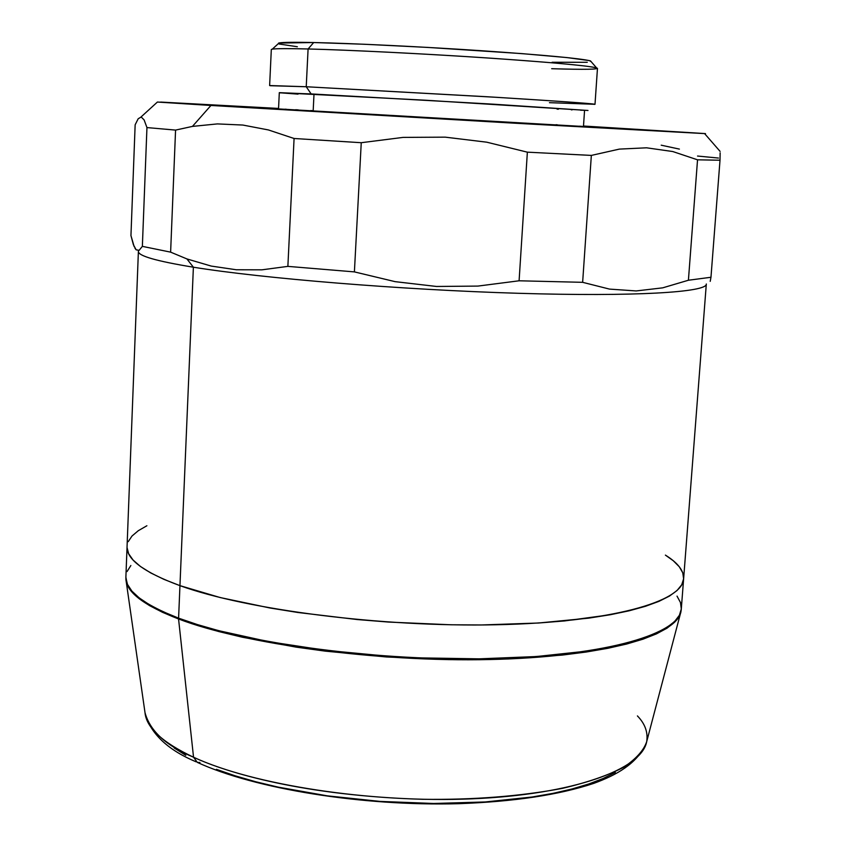 <?xml version="1.0" encoding="UTF-8"?>
<svg xmlns="http://www.w3.org/2000/svg" width="846" height="846" viewBox="0 0 846 846"><rect width="100%" height="100%" fill="white"/><g stroke="black" fill="none" stroke-linecap="round" stroke-linejoin="round"><path stroke-width="1.27" d="M637.419 715.928C645.033 723.753 648.131 732.329 646.704 741.625C643.838 750.286 636.171 758.82 623.714 767.237C608.137 775.338 587.684 782.381 562.347 788.387C519.952 796.34 473.348 799.967 422.545 799.29C304.835 795.811 227.489 773.054 193.544 757.223L197.351 762.415L193.544 757.223C253.176 784.94 370.844 803.214 472.248 798.814C573.842 794.5 641.596 769.49 646.704 741.625L680.512 613.297M178.559 618.976L193.544 757.223L178.559 618.976L162.538 612.324L149.382 605.535L139.146 598.693L131.839 591.872L127.439 585.157L125.895 577.226L125.906 579.415C126.847 592.496 144.391 605.683 178.559 618.976C244.304 644.208 376.565 662.143 489.897 659.531C603.452 657.014 677.202 635.663 680.998 611.425L679.338 616.036L674.611 622.222L666.997 628.197L656.475 633.865L643.045 639.164L626.78 644.007L607.777 648.322L586.204 652.033L562.252 655.09L508.361 658.96L479.069 659.711L448.729 659.637L386.559 656.982L325.319 651.145L296.111 647.127L242.474 637.25L218.702 631.528L197.33 625.416L178.559 618.976M216.407 769.331L235.051 775.782L255.704 781.746L278.144 787.129L327.307 795.843L380.076 801.405L433.66 803.478L485.202 801.966L532.039 797.017L552.967 793.358L571.928 789.001L588.731 783.999L603.23 778.436L615.328 772.398M174.16 747.97L185.834 755.33M145.015 712.702C146.379 727.75 162.548 742.598 193.544 757.223C166.197 745.844 150.017 731.007 145.015 712.702L126.181 581.339M199.952 762.489L197.351 762.415M127.059 546.685L125.895 576.845C125.25 590.423 142.815 604.192 178.591 618.151L179.955 585.644L220.235 597.562L270.054 608.01L297.855 612.483L357.498 619.568L388.536 622.064L450.855 624.782L481.268 624.972L538.521 623.016L588.594 618.162L610.199 614.756L629.213 610.78L645.498 606.286L658.918 601.369L669.44 596.092L677.043 590.519L681.749 584.734L683.621 578.791L682.764 572.784L679.275 566.746L673.289 560.75L665.39 555.103L673.289 560.75L679.275 566.746L682.764 572.784L683.621 578.791L681.749 584.734L677.043 590.519L669.44 596.092L658.918 601.369L645.498 606.286L629.213 610.78L610.199 614.756L564.61 620.932L538.521 623.016L481.268 624.972L450.855 624.782L388.536 622.064L357.498 619.568L297.855 612.483L270.054 608.01L220.235 597.562L179.955 585.644L178.591 618.151C245.139 643.679 379.97 661.667 494.075 658.569C608.422 655.587 680.48 633.453 681.305 608.866L683.631 578.738C682.923 601.823 610.823 622.37 496.253 624.76C381.906 627.267 246.715 609.86 179.955 585.644L163.891 579.341L150.694 572.911L140.415 566.46L133.076 560.041L128.645 553.728L127.059 547.584L128.645 553.728L133.076 560.041L140.415 566.46L150.694 572.911L163.891 579.341L179.955 585.644C144.074 572.393 126.435 559.396 127.059 546.643C126.435 559.396 144.074 572.393 179.955 585.644C246.715 609.86 381.906 627.267 496.253 624.76C610.823 622.37 682.923 601.823 683.631 578.738L706.304 284.14C706.791 292.293 634.394 296.83 517.541 293.266C400.93 289.755 262.165 278.355 193.385 267.209C262.366 278.397 401.797 289.829 518.587 293.298C635.632 296.83 707.573 292.208 706.315 283.992M665.39 555.103C677.9 562.886 683.98 570.764 683.631 578.738M128.211 541.673L131.997 536.036L138.268 530.717L146.887 525.747M130.855 565.519L127.069 571.547M125.895 577.85L127.471 584.375L131.87 591.079L139.178 597.889L149.414 604.721L162.569 611.499L178.591 618.151L197.361 624.57L218.744 630.682L268.425 641.617L325.361 650.278L386.601 656.115L417.797 657.85L479.122 658.844L536.269 656.549L586.257 651.187L607.84 647.486L626.844 643.172L643.108 638.339L656.528 633.051L667.06 627.394L674.674 621.429L679.401 615.254L681.305 608.93L680.47 602.532L677.022 596.113M594.336 104.396C597.794 103.952 565.297 101.594 496.845 97.332L306.231 86.747L489.559 96.888C557.08 101.055 592.232 103.529 595.002 104.301L597.466 68.367C594.77 66.358 559.597 62.985 491.938 58.268C427.6 53.911 350.212 50.03 308.092 48.973L313.697 42.533L364.351 44.256L427.949 47.429L521.908 53.615L566.979 57.581L589.387 60.605L591.185 61.705L590.487 60.901C581.033 58.469 544.644 55.075 481.321 50.707C421.371 46.699 352.338 43.358 313.697 42.533L308.092 48.973C348.256 49.977 420.377 53.541 482.971 57.665C549.054 62.149 586.913 65.544 596.536 67.849C600.322 69.435 585.369 69.721 551.677 68.706M278.609 43.072L313.697 42.533C294.101 42.12 282.575 42.268 279.106 42.956L272.285 49.153C275.796 48.539 287.725 48.476 308.092 48.973C283.748 48.391 271.481 48.582 271.312 49.565L269.631 85.541L306.231 86.747L311.148 93.927L493.673 104.206L588.002 110.477L489.601 103.963L311.148 93.927L306.231 86.747L308.092 48.973L306.231 86.747L270.276 85.71M720.136 152.83L720.009 160.232L697.538 159.82L720.009 160.232L710.968 277.266L688.411 280.238L662.704 287.841L636.213 290.939L609.501 289.099L582.64 282.321L519.095 280.787L477.916 286.085L436.525 286.466L395.071 281.644L354.4 271.894L287.873 266.374L261.879 269.832L236.341 269.768L211.236 266.078L186.924 258.929L193.385 267.209L179.955 585.644L193.385 267.209C156.404 261.139 138.067 255.862 138.395 251.389L127.059 546.643M134.176 246.683L130.95 235.59L135.149 124.796L138.184 118.757L141.208 116.991L144.127 119.931L146.95 127.577L175.566 130.094L146.95 127.577L142.361 246.366L170.617 252.14L175.566 130.094L192.444 126.403L210.94 105.464L705.49 133.605L583.497 126.022L704.591 133.594L512.75 123.093L210.94 105.464L192.444 126.403L217.401 123.907L242.865 125.049L268.425 129.946L294.08 138.49L361.253 142.71L403.13 137.39L445.292 137.158L486.767 142.191L527.365 152.164L591.343 155.41L619.367 149.108L646.556 147.807L672.782 151.54L697.538 159.82L688.411 280.238L710.968 277.266L720.009 160.232M710.206 281.348L710.968 277.266M583.465 126.498L278.535 108.923L583.465 126.498L584.565 110.255L485.741 103.751L314.003 94.107L313.157 111.143L314.003 94.107L279.307 92.658L425.104 100.198L584.565 110.255M595.002 104.301L549.445 102.673M697.538 156.045L718.476 158.054M354.4 271.894L361.253 142.71L294.08 138.49L287.873 266.374L354.4 271.894L361.253 142.71L403.13 137.39L445.292 137.158L486.767 142.191L527.365 152.164L519.095 280.787L582.64 282.321L591.343 155.41L527.365 152.164L519.095 280.787L477.916 286.085L436.525 286.466L395.071 281.644L354.4 271.894M138.268 530.717L131.997 536.036M552.1 62.266L587.261 62.287M279.159 44.013L297.348 46.742M279.307 92.827L311.148 93.927L279.307 92.827M280.333 92.806L298.046 94.139M557.059 109.155L558.445 109.219M571.293 109.832L572.086 109.874M580.62 110.213L584.48 110.276M210.94 105.464L160.677 102.07L278.567 108.447L157.398 102.049L210.94 105.464M313.179 110.689L310.757 110.562M298.215 109.874L295.614 109.737M286.413 109.261L285.017 109.187M583.38 126.488L579.542 126.191M557.281 124.796L556.034 124.711M138.406 251.241C137.655 255.746 155.981 261.065 193.385 267.209L186.924 258.929L170.617 252.14L142.361 246.366L139.125 250.353L136.132 249.803L134.905 248.142M672.782 151.54L697.538 159.82L688.411 280.238L662.704 287.841L636.213 290.939L609.501 289.099L582.64 282.321L591.343 155.41L619.367 149.108L646.556 147.807M287.873 266.374L261.879 269.832L236.341 269.768L211.236 266.078L186.924 258.929L170.617 252.14L175.566 130.094L192.444 126.403L217.401 123.907L242.865 125.049L268.425 129.946L294.08 138.49L287.873 266.374M136.132 249.803L133.393 244.716L130.95 235.59L135.149 124.796L138.184 118.757L141.208 116.991M144.127 119.931L146.95 127.577L142.361 246.366M679.401 149.097L661.202 145.184M645.9 744.48C636.055 764.001 616.808 774.936 593.818 783.364C559.111 794.902 513.966 801.68 458.384 803.7C361.866 806.323 254.382 788.736 197.414 762.426M196.039 761.802C168.967 750.444 152.111 735.047 145.48 715.631M596.536 67.849L590.487 60.901M720.105 151.402L704.591 133.594M278.535 108.923L279.307 92.648M141.028 116.97L157.398 102.049"/></g></svg>
